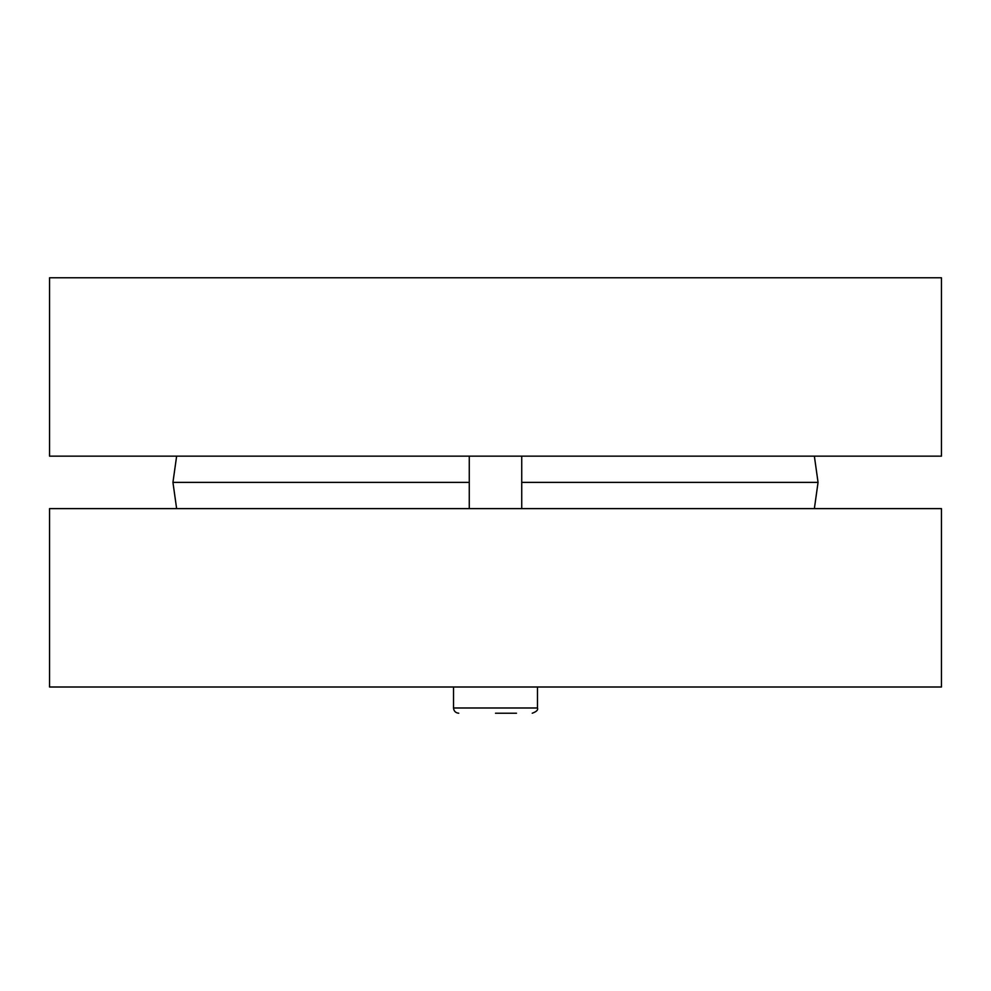 <?xml version="1.0" encoding="UTF-8"?>
<svg xmlns="http://www.w3.org/2000/svg" width="991" height="991" viewBox="0 0 991 991"><rect width="100%" height="100%" fill="white"/><g stroke="black" fill="none" stroke-linecap="round" stroke-linejoin="round"><path stroke-width="1.49" d="M49.55 456.157L941.45 456.157L941.45 277.777L49.55 277.777L49.55 456.157M814.367 508.618L818.058 482.382L521.737 482.382M176.633 508.618L172.942 482.382L469.263 482.382M814.367 456.157L818.058 482.382M941.45 508.618L49.55 508.618L49.55 686.998L941.45 686.998L941.45 508.618M469.263 508.618L469.263 456.157M495.5 713.223L516.484 713.223M458.771 713.223C455.587 712.913 453.841 711.166 453.531 707.983L453.531 686.998M532.229 713.223C536.552 711.662 538.299 709.915 537.469 707.983L453.531 707.983M176.633 456.157L172.942 482.382M521.737 508.618L521.737 456.157M537.469 707.983L537.469 686.998"/></g></svg>
